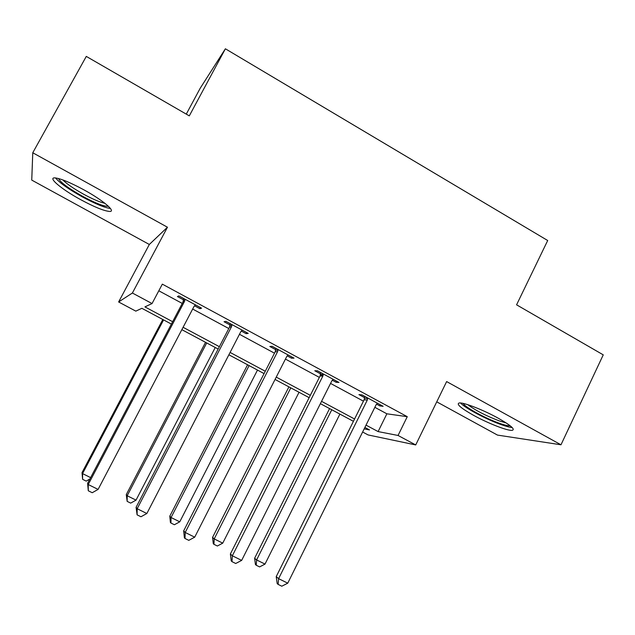 <?xml version="1.0" encoding="UTF-8"?>
<svg xmlns="http://www.w3.org/2000/svg" width="635" height="635" viewBox="0 0 635 635"><rect width="100%" height="100%" fill="white"/><g stroke="black" fill="none" stroke-linecap="round" stroke-linejoin="round"><path stroke-width="0.95" d="M80.629 199.636C94.21 206.954 103.823 210.883 109.458 211.439C116.665 211.963 103.386 200.469 83.963 189.873C70.199 182.451 60.508 178.451 54.896 177.887C47.3 177.411 61.944 189.516 80.629 199.636M473.488 415.282C487.807 423.228 507.46 430.951 512.135 430.347C515.541 429.474 510.889 425.41 498.181 418.171C483.545 410.019 463.788 402.344 459.351 402.955C455.946 403.931 460.653 408.035 473.488 415.282M171.379 324.072L141.867 308.308L135.819 311.134L118.626 301.966L132.39 293.021L152.043 303.562L144.923 306.888L172.633 321.699M186.277 114.125L200.223 88.209L225.385 48.792L189.301 115.872L86.289 56.404L32.766 152.765L31.75 180.102L149.328 244.475L118.626 301.966M436.745 401.836L497.475 435.086L560.983 444.794L446.635 381.572L415.719 444.937L368.094 434.935L362.617 432.014M225.385 48.792L547.695 240.514L516.58 304.816L603.25 354.854L560.983 444.794M374.848 407.321L386.874 413.806L407.265 416.679L162.33 284.147L152.043 303.562M158.814 290.79L182.245 303.427M192.659 309.047L228.79 328.533M239.474 334.296L274.495 353.187M285.433 359.085L319.365 377.388M330.549 383.421L363.434 401.161M376.531 404.122L379.841 405.908L383.127 406.305L362.037 394.906L358.934 394.613L364.617 397.685M332.264 380.206L336.074 382.262L338.979 382.445L317.5 370.832L314.785 370.761L320.572 373.888M321.707 374.499L323.159 375.285M287.179 355.846L291.505 358.188L294.021 358.14L272.145 346.321L269.827 346.472L275.725 349.663M241.26 331.041L246.126 333.669L248.229 333.391L225.949 321.35L224.044 321.739L230.053 324.985M194.477 305.768L199.906 308.697L201.581 308.173L178.88 295.902L177.411 296.545L183.531 299.847M149.328 244.475L167.457 227.227L32.766 152.765M167.457 227.227L132.39 293.021M407.265 416.679L398.05 435.467L415.719 444.937M364.18 428.871L369.514 429.911L364.887 427.442M353.417 421.315L320.381 403.669M309.15 397.669L275.05 379.452M264.065 373.586L228.886 354.79M218.154 349.059L181.848 329.668M366.03 425.125L378.103 431.586L398.05 435.467M183.086 327.295L219.377 346.694M230.1 352.433L265.263 371.237M276.249 377.111L310.324 395.335M321.548 401.336L354.568 418.997M386.874 413.806L378.103 431.586M380.381 404.82L379.841 405.908M336.621 381.167L336.074 382.262M292.068 357.084L291.505 358.188M246.697 332.565L246.126 333.669M200.485 307.586L199.906 308.697M367.292 400.09L364.141 399.748L276.225 576.628L278.606 578.652L367.292 400.09L367.776 398.01M287.758 583.176L281.797 586.208L278.138 584.406L278.606 578.652L287.758 583.176L376.079 404.844L377.428 403.225M364.141 399.748L364.744 396.367M278.138 584.406L277.185 583.573L276.225 576.628M329.573 408.575L254.619 558.244L256.611 559.943L265.009 564.102L339.892 414.091M331.772 409.75L256.611 559.943L256.238 565.245L255.445 564.547L254.619 558.244M265.009 564.102L259.596 566.904L256.238 565.245M322.85 376.095L320.08 375.968L230.378 553.95L232.347 555.784L322.85 376.095L323.342 373.991M241.665 560.387L235.728 563.491L232.005 561.658L232.347 555.784L241.665 560.387L331.803 380.929L333.177 379.309M320.08 375.968L320.699 372.562M232.005 561.658L231.211 560.895L230.378 553.95M277.59 351.655L275.225 351.758L183.674 530.852L185.206 532.479L277.59 351.655L278.098 349.536M194.707 537.17L188.785 540.345L184.999 538.472L185.206 532.479L194.707 537.17L286.71 356.576L288.107 354.949M275.225 351.758L275.852 348.321M184.999 538.472L184.38 537.797L183.674 530.852M231.489 326.755L229.537 327.096L136.088 507.317L137.176 508.73L231.489 326.755L232.005 324.62M146.852 513.517L140.962 516.755L137.096 514.85L137.176 508.73L146.852 513.517L240.776 331.772L242.213 330.137M229.537 327.096L230.188 323.636M137.096 514.85L136.088 507.317M288.917 386.858L212.566 537.385L214.209 538.909L222.742 543.147L299.037 392.263M290.782 387.858L214.209 538.909L213.939 544.314L213.281 543.687L212.566 537.385M222.742 543.147L217.353 546.005L213.939 544.314M247.579 364.776L169.791 516.168L171.069 517.517L179.761 521.827L257.492 370.07M249.095 365.585L171.069 517.517L170.918 523.026L170.402 522.462L169.791 516.168M179.761 521.827L174.387 524.74L170.918 523.026M205.542 342.321L126.286 494.586L127.191 495.752L136.025 500.134L215.241 347.504M206.7 342.94L127.191 495.752L127.151 501.364L126.286 494.586M136.025 500.134L130.675 503.111L127.151 501.364M184.523 301.395L183.007 301.982L87.606 483.338L88.225 484.529L184.523 301.395L185.055 299.244M98.092 489.41L92.226 492.72L88.289 490.776L88.225 484.529L98.092 489.41L193.993 306.507L195.445 304.863M183.007 301.982L183.666 298.49M88.289 490.776L87.606 483.338M162.798 319.484L82.026 472.623L82.542 473.607L90.614 477.615M163.584 319.913L82.542 473.607L82.613 479.33L82.026 472.623M89.884 479.012L86.209 481.108L82.613 479.33M510.127 425.728C508.413 425.99 504.984 425.22 499.832 423.426C485.854 418.64 464.733 407.13 463.193 403.423M467.804 404.693C475.75 410.583 486.386 416.036 499.689 421.045L506.158 422.918M460.558 402.987C464.971 408.067 486.997 419.735 501.721 424.807C506.365 426.434 509.849 427.339 512.167 427.514M108.371 206.248C104.338 206.669 95.679 203.319 82.383 196.191C68.556 188.381 60.595 182.491 58.507 178.53M62.833 179.919C66.794 183.92 73.668 188.659 83.455 194.127C92.758 199.176 99.925 202.248 104.966 203.351M55.491 177.927C59.634 182.864 68.532 189.151 82.177 196.794C95.202 203.827 104.624 207.716 110.427 208.463M367.721 398.574L364.569 398.248M323.286 374.563L320.516 374.452M278.043 350.107L275.669 350.226M231.95 325.199L229.997 325.557M184.999 299.831L183.467 300.426M323.183 375.174L320.421 375.055"/></g></svg>
